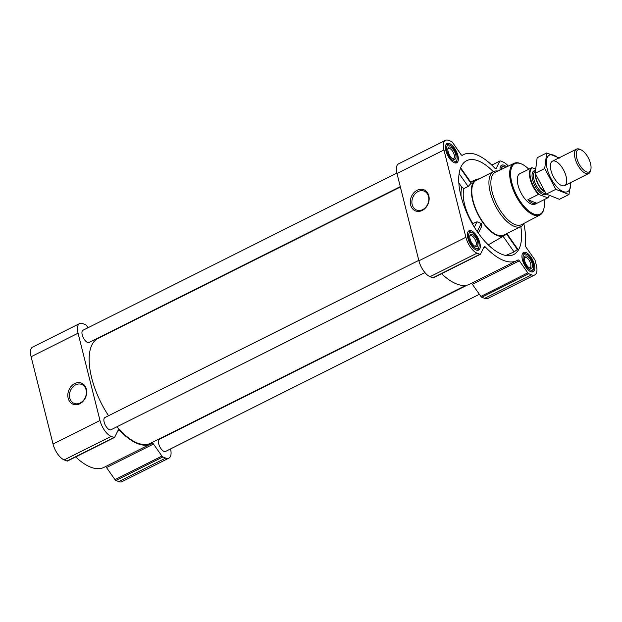 <?xml version="1.0" encoding="UTF-8"?>
<svg xmlns="http://www.w3.org/2000/svg" width="622" height="622" viewBox="0 0 622 622"><rect width="100%" height="100%" fill="white"/><g stroke="black" fill="none" stroke-linecap="round" stroke-linejoin="round"><path stroke-width="0.93" d="M412.199 204.685A10.193 8.172 111.7 0 1 414.96 193.978A10.193 8.172 111.7 0 1 424.126 191.125A10.193 8.172 111.7 0 1 427.959 203.612A10.193 8.172 111.7 0 1 416.6 210.065A10.193 8.172 111.7 0 1 412.199 204.685M493.347 171.711A52.505 23.348 63.4 0 0 478.427 160.95A52.505 23.348 63.4 0 0 465.754 161.184A52.505 23.348 63.4 0 0 469.276 218.081A52.505 23.348 63.4 0 0 512.73 254.989A52.505 23.348 63.4 0 0 520.824 226.587M505.779 255.463L514.091 251.949L517.364 249.438L517.434 248.707L506.829 233.592M478.994 178.903A31.364 13.948 63.4 0 0 476.436 179.431A31.364 13.948 63.4 0 0 472.339 199.079A31.364 13.948 63.4 0 0 486.94 227.699A31.364 13.948 63.4 0 0 504.512 235.505A31.364 13.948 63.4 0 0 506.471 233.771M461.12 196.583A34.093 15.161 -116.6 0 1 461.843 187.261L463.996 188.497L468.148 186.491L471.336 183.031L460.63 167.769M463.996 188.497A31.877 14.174 63.4 0 0 472.798 223.531L477.02 221.805L474.345 227.178M478.31 233.141L481.646 226.439L481.21 223.461L477.02 221.805M461.843 187.261L458.834 182.969M88.06 327.716L86.582 325.609A2.045 0.91 63.4 0 0 85.649 324.754L82.819 323.634A14.322 6.368 63.4 0 0 79.608 323.564L32.647 347.076A14.322 6.368 63.4 0 0 31.1 356.725L53.026 444.015A14.322 6.368 63.4 0 0 64.183 459.907L67.005 461.026A2.045 0.91 63.4 0 0 67.464 461.042L114.425 437.523A2.045 0.91 63.4 0 0 114.642 437.297L118.25 430.035A2.045 0.91 63.4 0 1 118.46 429.81A2.045 0.91 63.4 0 1 119.541 430.284A59.323 26.373 63.4 0 0 150.819 443.898A59.323 26.373 63.4 0 0 152.032 443.198A2.045 0.91 63.4 0 1 152.071 443.167A2.045 0.91 63.4 0 1 153.471 444.03L161.938 456.097A2.045 0.91 63.4 0 0 162.871 456.945L165.693 458.072A14.322 6.368 63.4 0 0 168.912 458.142A14.322 6.368 63.4 0 0 170.56 448.928M153.471 444.03L106.502 467.55L114.969 479.609A2.045 0.91 63.4 0 0 115.91 480.464L118.732 481.583A14.322 6.368 63.4 0 0 121.943 481.661L168.912 458.142M106.502 467.55A2.045 0.91 63.4 0 0 105.382 466.648M75.682 456.929A59.323 26.373 63.4 0 0 103.858 467.41L150.819 443.898M476.242 250.013A10.776 4.789 -116.6 0 1 468.56 240.317A10.776 4.789 -116.6 0 1 469.011 230.801A10.776 4.789 -116.6 0 1 478.124 238.296A10.776 4.789 -116.6 0 1 478.66 250.067A10.776 4.789 -116.6 0 1 476.242 250.013M530.791 271.697A10.776 4.789 -116.6 0 1 523.118 261.994A10.776 4.789 -116.6 0 1 523.568 252.485A10.776 4.789 -116.6 0 1 532.673 259.973A10.776 4.789 -116.6 0 1 533.209 271.752A10.776 4.789 -116.6 0 1 530.791 271.697M500.057 170.024A10.776 4.789 -116.6 0 1 501.635 165.188A10.776 4.789 -116.6 0 1 506.565 166.921M454.317 162.723A10.776 4.789 -116.6 0 1 446.635 153.028A10.776 4.789 -116.6 0 1 447.086 143.511A10.776 4.789 -116.6 0 1 456.19 150.998A10.776 4.789 -116.6 0 1 456.735 162.777A10.776 4.789 -116.6 0 1 454.317 162.723M508.306 166.09A14.322 6.368 63.4 0 0 503.268 162.093L500.438 160.974A2.045 0.91 63.4 0 0 499.979 160.958A2.045 0.91 63.4 0 0 499.769 161.184L496.162 168.445A2.045 0.91 63.4 0 1 495.952 168.671A2.045 0.91 63.4 0 1 494.871 168.204A59.323 26.373 63.4 0 0 463.592 154.59A59.323 26.373 63.4 0 0 462.379 155.29A2.045 0.91 63.4 0 1 462.333 155.313A2.045 0.91 63.4 0 1 460.941 154.45L452.474 142.391A2.045 0.91 63.4 0 0 451.541 141.536L448.711 140.416A14.322 6.368 63.4 0 0 445.5 140.339A14.322 6.368 63.4 0 0 443.952 149.98L465.886 237.277A14.322 6.368 63.4 0 0 477.035 253.17L479.857 254.289A2.045 0.91 63.4 0 0 480.316 254.297A2.045 0.91 63.4 0 0 480.526 254.079L484.141 246.817A2.045 0.91 63.4 0 1 484.351 246.592A2.045 0.91 63.4 0 1 485.432 247.058A59.323 26.373 63.4 0 0 516.711 260.672A59.323 26.373 63.4 0 0 517.924 259.973A2.045 0.91 63.4 0 1 517.963 259.949A2.045 0.91 63.4 0 1 519.362 260.812L527.821 272.871A2.045 0.91 63.4 0 0 528.762 273.727L531.585 274.846A14.322 6.368 63.4 0 0 534.803 274.924A14.322 6.368 63.4 0 0 536.343 265.275L535.208 260.758A2.045 0.91 63.4 0 0 534.555 259.343L526.088 247.284A2.045 0.91 63.4 0 1 525.357 245.021A59.323 26.373 63.4 0 0 523.825 223.796M445.5 140.339L398.531 163.858A14.322 6.368 63.4 0 0 396.991 173.499L418.917 260.797A14.322 6.368 63.4 0 0 430.066 276.689L432.896 277.809A2.045 0.91 63.4 0 0 433.355 277.816L480.316 254.297M441.566 273.703A59.323 26.373 63.4 0 0 469.75 284.192L516.711 260.672M519.362 260.812L472.393 284.332A2.045 0.91 63.4 0 0 471.274 283.43M472.393 284.332L480.86 296.391A2.045 0.91 63.4 0 0 481.801 297.246L484.624 298.366A14.322 6.368 63.4 0 0 487.835 298.436L534.803 274.924M410.613 204.895A11.359 9.105 111.7 0 1 422.066 189.313A11.359 9.105 111.7 0 1 426.467 206.807A11.359 9.105 111.7 0 1 410.613 204.895M396.89 173.071L82.967 330.266A6.819 3.032 63.4 0 0 83.309 337.723A6.819 3.032 63.4 0 0 89.07 342.465L400.288 186.623M418.808 260.369L104.893 417.564A6.819 3.032 63.4 0 0 105.235 425.013A6.819 3.032 63.4 0 0 111.004 429.755L424.919 272.56M467.246 285.109L159.45 439.241A6.819 3.032 63.4 0 0 159.792 446.697A6.819 3.032 63.4 0 0 165.553 451.432L479.383 294.284M400.381 187.004L98.004 338.415A58.639 26.07 63.4 0 0 108.555 415.729M116.882 426.809A58.639 26.07 63.4 0 0 150.516 443.284L465.878 285.366M79.608 323.564A14.322 6.368 63.4 0 0 78.069 333.205L99.994 420.495A14.322 6.368 63.4 0 0 111.144 436.387L113.966 437.507A2.045 0.91 63.4 0 0 114.425 437.523M101.573 336.634A59.323 26.373 63.4 0 0 100.196 336.891M68.163 398.212A11.359 9.105 111.7 0 1 79.616 382.631A11.359 9.105 111.7 0 1 84.009 400.125A11.359 9.105 111.7 0 1 68.163 398.212M524.089 223.337A30.68 13.645 -116.6 0 1 521.034 226.478L503.89 235.069A30.68 13.645 -116.6 0 1 497.001 234.906A30.68 13.645 -116.6 0 1 475.13 207.289A30.68 13.645 -116.6 0 1 476.413 180.193L493.557 171.61A30.68 13.645 -116.6 0 1 497.903 171.05M481.21 223.461L477.191 231.54M459.114 173.616L468.148 186.491M460.428 168.305L471.212 183.677M503.112 236.313L514.091 251.949M506.425 233.841L517.364 249.438M544.071 199.685A28.208 12.541 -116.6 0 1 544.032 208.036A28.208 12.541 -116.6 0 1 533.8 214.007A28.208 12.541 -116.6 0 1 511.657 181.989A28.208 12.541 -116.6 0 1 522.107 164.239A28.208 12.541 -116.6 0 1 528.817 169.215M549.172 195.689A16.662 7.41 -116.6 0 1 547.329 197.625L538.496 194.391L527.884 199.709A17.043 7.581 63.4 0 0 532.836 203.316A17.043 7.581 63.4 0 0 536.662 203.402L535.138 204.172A17.043 7.581 -116.6 0 1 531.312 204.078A17.043 7.581 -116.6 0 1 519.16 188.738A17.043 7.581 -116.6 0 1 519.868 173.686L521.399 172.916A17.043 7.581 63.4 0 0 521.182 173.033L531.794 167.722L535.215 168.803M544.032 208.036L543.892 208.767A28.892 12.844 -116.6 0 1 539.989 214.979A28.892 12.844 -116.6 0 1 533.412 214.885A28.892 12.844 -116.6 0 1 512.769 188.761A28.892 12.844 -116.6 0 1 514.122 163.314A28.892 12.844 -116.6 0 1 521.43 163.92L522.107 164.239M539.989 214.979L521.625 224.628A29.296 13.023 -116.6 0 1 514.954 224.534A29.296 13.023 -116.6 0 1 494.023 198.045A29.296 13.023 -116.6 0 1 495.392 172.24L514.122 163.314M521.034 226.478A30.68 13.645 -116.6 0 1 514.153 226.322A30.68 13.645 -116.6 0 1 492.274 198.698A30.68 13.645 -116.6 0 1 493.557 171.61M453.889 161.028A8.864 3.942 -116.6 0 1 446.93 150.967A8.864 3.942 -116.6 0 1 450.211 145.385A8.864 3.942 -116.6 0 1 455.436 151.379A8.864 3.942 -116.6 0 1 457.108 159.146A8.864 3.942 -116.6 0 1 453.889 161.028M453.43 159.209A6.819 3.032 -116.6 0 1 453.213 159.108A6.819 3.032 -116.6 0 1 449.201 154.505A6.819 3.032 -116.6 0 1 447.918 148.526A6.819 3.032 -116.6 0 1 454.534 151.612A6.819 3.032 -116.6 0 1 453.43 159.209M445.966 144.708A10.224 4.548 -116.6 0 1 446.238 144.545A10.224 4.548 -116.6 0 1 448.859 144.739L450.211 145.385M457.108 159.146L456.812 160.616A10.224 4.548 -116.6 0 1 455.397 162.84A10.224 4.548 -116.6 0 1 455.102 162.956M475.814 248.318A8.864 3.942 -116.6 0 1 468.856 238.257A8.864 3.942 -116.6 0 1 472.145 232.682A8.864 3.942 -116.6 0 1 477.362 238.669A8.864 3.942 -116.6 0 1 479.033 246.444A8.864 3.942 -116.6 0 1 475.814 248.318M475.363 246.499A6.819 3.032 -116.6 0 1 475.146 246.405A6.819 3.032 -116.6 0 1 471.126 241.795A6.819 3.032 -116.6 0 1 469.843 235.816A6.819 3.032 -116.6 0 1 476.46 238.91A6.819 3.032 -116.6 0 1 475.363 246.499M467.892 232.006A10.224 4.548 -116.6 0 1 468.164 231.835A10.224 4.548 -116.6 0 1 470.792 232.037L472.145 232.682M479.033 246.444L478.738 247.914A10.224 4.548 -116.6 0 1 477.323 250.13A10.224 4.548 -116.6 0 1 477.027 250.246M530.372 269.995A8.864 3.942 -116.6 0 1 523.413 259.934A8.864 3.942 -116.6 0 1 526.694 254.359A8.864 3.942 -116.6 0 1 531.911 260.354A8.864 3.942 -116.6 0 1 533.583 268.121A8.864 3.942 -116.6 0 1 530.372 269.995M529.913 268.175A6.819 3.032 -116.6 0 1 529.695 268.082A6.819 3.032 -116.6 0 1 525.676 263.471A6.819 3.032 -116.6 0 1 524.393 257.5A6.819 3.032 -116.6 0 1 531.009 260.587A6.819 3.032 -116.6 0 1 529.913 268.175M522.449 253.683A10.224 4.548 -116.6 0 1 522.721 253.519A10.224 4.548 -116.6 0 1 525.341 253.714L526.694 254.359M533.583 268.121L533.287 269.59A10.224 4.548 -116.6 0 1 531.88 271.806A10.224 4.548 -116.6 0 1 531.585 271.931M501.176 169.487A8.864 3.942 -116.6 0 1 504.769 167.069A8.864 3.942 -116.6 0 1 505.445 167.45M500.516 166.393A10.224 4.548 -116.6 0 1 500.788 166.23A10.224 4.548 -116.6 0 1 503.416 166.424L504.769 167.069M447.832 149.202A5.715 2.542 -116.6 0 1 448.47 148.479A5.715 2.542 -116.6 0 1 453.298 152.452A5.715 2.542 -116.6 0 1 453.578 158.696A5.715 2.542 -116.6 0 1 452.629 158.773M524.315 258.177A5.715 2.542 -116.6 0 1 524.945 257.454A5.715 2.542 -116.6 0 1 529.773 261.427A5.715 2.542 -116.6 0 1 530.061 267.67A5.715 2.542 -116.6 0 1 529.104 267.74M469.758 236.492A5.715 2.542 -116.6 0 1 470.395 235.777A5.715 2.542 -116.6 0 1 475.224 239.742A5.715 2.542 -116.6 0 1 475.511 245.985A5.715 2.542 -116.6 0 1 474.555 246.063M69.75 398.002A10.193 8.172 111.7 0 1 72.51 387.304A10.193 8.172 111.7 0 1 81.676 384.443A10.193 8.172 111.7 0 1 85.509 396.937A10.193 8.172 111.7 0 1 74.15 403.39A10.193 8.172 111.7 0 1 69.75 398.002M539.274 194.429A16.662 7.41 -116.6 0 1 530.698 179.012A16.662 7.41 -116.6 0 1 532.58 167.753M549.249 195.728A17.043 7.581 -116.6 0 1 547.492 197.967L547.329 197.625M538.496 194.391A17.043 7.581 -116.6 0 1 530.177 179.082A17.043 7.581 -116.6 0 1 531.794 167.722M547.492 197.967L536.879 203.285A17.043 7.581 63.4 0 1 536.662 203.402M527.884 199.709L536.879 203.285M586.406 171.82A12.386 5.505 -116.6 0 1 576.687 157.77A12.386 5.505 -116.6 0 1 581.275 149.98A12.386 5.505 -116.6 0 1 588.567 158.346A12.386 5.505 -116.6 0 1 590.9 169.2A12.386 5.505 -116.6 0 1 586.406 171.82M590.9 169.2L590.628 170.552A13.637 6.064 -116.6 0 1 588.746 173.507A13.637 6.064 -116.6 0 1 585.683 173.437A13.637 6.064 -116.6 0 1 575.964 161.168A13.637 6.064 -116.6 0 1 576.532 149.125A13.637 6.064 -116.6 0 1 580.031 149.381L581.275 149.98M568.959 194.53L559.427 199.312L546.303 194.095L535.169 173.297L537.167 157.724L546.699 152.95L544.709 168.523L555.835 189.321L568.959 194.53L570.957 182.417M546.303 194.095L555.835 189.321M559.823 158.159L546.699 152.95M535.169 173.297L544.709 168.523M566.098 176.407A13.637 6.064 63.4 0 0 557.81 162.661A13.637 6.064 63.4 0 0 550.532 164.154A13.637 6.064 63.4 0 0 553.098 176.112A13.637 6.064 63.4 0 0 561.13 185.325A13.637 6.064 63.4 0 0 566.098 176.407M558.439 158.182A20.386 9.066 63.4 0 0 546.326 163.096A20.386 9.066 63.4 0 0 559.458 189.329A20.386 9.066 63.4 0 0 570.654 182.573M479.857 254.289L432.896 277.809M477.035 253.17L430.066 276.689M485.432 247.058L483.551 247.999M527.821 272.871L480.86 296.391M528.762 273.727L481.801 297.246M531.585 274.846L484.624 298.366M499.769 161.184L491.846 165.149M496.162 168.445L495.641 168.702M443.952 149.98L396.991 173.499M465.886 237.277L418.917 260.797M113.966 437.507L67.005 461.026M111.144 436.387L64.183 459.907M119.541 430.284L117.659 431.225M161.938 456.097L114.969 479.609M162.871 456.945L115.91 480.464M165.693 458.072L118.732 481.583M78.069 333.205L31.1 356.725M99.994 420.495L53.026 444.015M546.411 194.165A13.225 5.878 -116.6 0 1 542.913 194.453A13.225 5.878 -116.6 0 1 533.07 181.383A13.225 5.878 -116.6 0 1 535.145 170.576M544.561 191.545A12.269 5.458 -116.6 0 1 535.589 174.354M544.833 191.941A12.207 5.427 -116.6 0 1 535.386 173.849M545.797 193.364A12.207 5.427 -116.6 0 1 543.496 193.131A12.207 5.427 -116.6 0 1 534.873 182.347A12.207 5.427 -116.6 0 1 535.138 171.462M476.436 179.431L470.582 181.951M504.512 235.505L488.27 244.866M499.979 160.958L491.769 165.071M463.592 154.59L462.06 155.352M576.532 149.125L552.414 161.199M588.746 173.507L564.628 185.589"/></g></svg>
